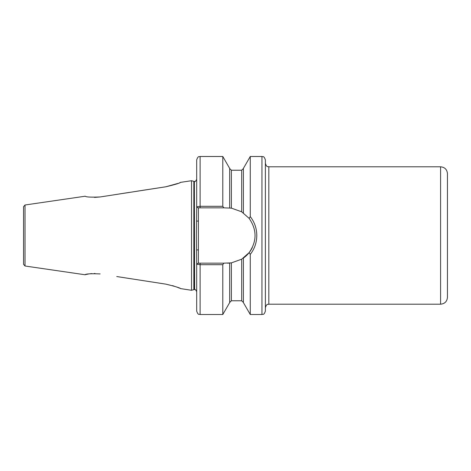 <?xml version="1.0" encoding="UTF-8"?>
<svg xmlns="http://www.w3.org/2000/svg" width="471" height="471" viewBox="0 0 471 471"><rect width="100%" height="100%" fill="white"/><g stroke="black" fill="none" stroke-linecap="round" stroke-linejoin="round"><path stroke-width="0.71" d="M23.55 260.404L23.55 235.5L23.55 264.302L25.022 266.003L25.022 204.997L23.55 206.698L23.55 235.5L23.55 210.596M447.45 173.669L447.45 297.331C447.044 301.505 444.754 303.795 440.579 304.201L440.579 166.799C444.754 167.205 447.044 169.495 447.45 173.669M265.385 159.928L265.385 311.072C263.754 315.77 262.965 313.851 261.953 314.51L261.953 156.49C262.965 157.149 263.754 155.23 265.385 159.928M250.272 254.369L249.141 252.627L241.682 259.197L231.379 262.871L223.819 263.154L222.789 264.696L200.116 264.696L196.684 264.172L196.407 235.5L196.684 206.828L200.116 206.304L222.789 206.304L223.819 207.846L231.379 208.129L241.682 211.803L249.141 218.373L250.272 216.631C254.54 222.106 256.713 228.4 256.801 235.5C256.707 242.63 254.528 248.918 250.272 254.369L250.272 314.51L261.953 314.51M193.834 181.335L194.364 181.406L194.364 289.594L193.834 289.665L193.834 181.335L191.532 180.717L191.532 290.283L180.534 288.593M146.316 189.778L165.804 186.787C174.823 184.656 179.804 183.154 180.752 182.289C179.828 183.148 174.847 184.65 165.804 186.787L178.191 183.349M179.775 182.707L180.452 182.418M180.605 182.354L191.532 180.717M165.804 186.787L100.193 196.955C91.121 197.349 86.14 197.108 85.245 196.213C86.128 197.102 91.109 197.349 100.193 196.955M94.483 197.402L100.176 196.955M100.564 196.896L103.738 196.395M119.752 193.893L129.566 192.368M136.926 191.232L145.251 189.943M145.345 189.931L146.092 189.813M243.401 212.927L243.401 168.388L250.272 156.49L250.272 216.631M198.403 207.846L198.403 263.154L196.684 264.172L196.684 311.072C198.315 315.77 199.103 313.851 200.116 314.51L222.789 314.51L222.789 264.696M196.684 159.928L196.684 206.828L198.097 207.846L200.116 207.846L200.116 156.49C199.086 157.149 198.303 155.242 196.684 159.928M200.116 156.49L222.789 156.49L222.789 206.304M222.789 156.49L229.66 168.388L229.66 207.935M243.401 258.073L243.401 302.612L250.272 314.51M229.66 263.065L229.66 302.612L222.789 314.51M116.767 276.542L165.751 284.125C174.853 286.297 179.881 287.834 180.835 288.723C179.904 287.84 174.876 286.309 165.751 284.125L161.936 283.536M179.51 288.152L178.238 287.628M178.15 287.593L177.349 287.281M177.332 287.275L176.366 286.91M174.064 286.121L172.451 285.62M129.407 278.514L121.748 277.319M100.14 273.928C90.985 273.551 85.957 273.828 85.057 274.758C85.946 273.828 90.974 273.551 100.14 273.928L100.064 273.916M95.001 273.486L94.341 273.48M91.763 273.592L89.472 273.851M88.383 274.022L86.841 274.328M86.234 274.463L85.057 274.758L25.022 266.003M223.819 207.846L200.116 207.846M198.097 263.154L223.819 263.154M198.403 263.154L200.116 263.154L200.116 314.51M227.428 263.154A27.654 27.654 0 0 0 230.136 263.018M243.248 258.179A27.654 27.654 0 0 0 252.315 247.558M249.141 252.627C257.007 241.24 257.007 229.824 249.141 218.373M196.684 249.918L198.403 249.918M196.684 221.082L198.403 221.082M440.579 166.799L268.823 166.799L268.823 304.201C267.805 304.861 267.022 302.941 265.385 307.64M194.364 181.406L194.623 289.594C194.947 289 195.636 289.683 196.684 291.655M229.66 168.512L231.379 170.231L231.379 208.129M231.379 170.231L241.682 170.231L241.682 211.803M231.379 262.871L231.379 300.769L229.66 302.488M241.682 259.197L241.682 300.769L243.401 302.488M25.022 204.997L85.245 196.213M250.272 156.49L261.953 156.49M241.682 170.231L243.401 168.512M231.379 300.769L241.682 300.769M193.834 289.665L191.532 290.283M194.623 181.406C194.947 182 195.636 181.317 196.684 179.345M268.823 304.201L440.579 304.201M268.823 166.799C267.805 166.139 267.022 168.059 265.385 163.36"/></g></svg>
